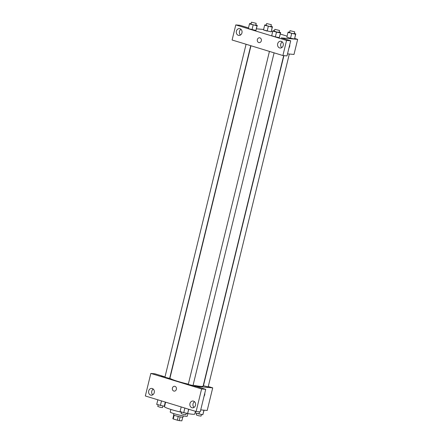 <?xml version="1.0" encoding="UTF-8"?>
<svg xmlns="http://www.w3.org/2000/svg" width="443" height="443" viewBox="0 0 443 443"><rect width="100%" height="100%" fill="white"/><g stroke="black" fill="none" stroke-linecap="round" stroke-linejoin="round"><path stroke-width="0.66" d="M182.732 417.228L181.851 420.85L179.205 420.612A4.629 0.432 13.7 0 1 177.327 420.197L173.257 418.956A4.629 0.432 13.7 0 1 172.859 418.674L173.745 415.036M174.165 415.235L173.257 418.956M178.241 416.453L177.327 420.197M183.297 415.922L183.003 417.145A4.867 0.454 -166.3 0 1 180.484 416.941A4.867 0.454 -166.3 0 1 175.694 415.761A4.867 0.454 -166.3 0 1 173.54 414.842L173.839 413.618M180.118 416.869L179.205 420.612M187.876 413.585L187.245 416.187A8.766 0.814 -166.3 0 1 182.71 415.816A8.766 0.814 -166.3 0 1 174.093 413.696A8.766 0.814 -166.3 0 1 170.217 412.034L170.848 409.432M181.475 412.267A15.577 1.451 -166.3 0 1 171.402 409.603A15.577 1.451 -166.3 0 1 164.514 406.652L165.599 402.205M195.452 411.292L194.787 414.033A15.577 1.451 -166.3 0 1 186.237 413.28M186.741 408.634L145.332 395.976L150.83 373.432L160.349 376.345L165.034 376.733M208.271 386.501L212.718 387.863L207.202 410.467L200.729 409.886M204.694 394.84A2.437 1.274 -73 0 1 204.035 396.313A2.437 1.274 107 0 0 204.694 394.84A2.437 1.274 107 0 0 204.766 393.323A2.437 1.274 -73 0 1 204.694 394.84M186.592 408.618L196.122 411.497L200.242 411.868L205.74 389.325L196.216 386.412L192.096 386.047L160.36 376.312M212.718 387.863L192.101 386.014M194.532 401.701A3.406 2.885 -84.9 0 0 193.043 403.85A3.406 2.885 -84.9 0 0 194.017 407.422M189.953 403.573A3.406 2.885 -84.9 0 0 192.428 407.815A3.406 2.885 -84.9 0 0 195.607 404.68A3.406 2.885 -84.9 0 0 193.032 401.031A3.406 2.885 -84.9 0 0 189.953 403.573M205.74 389.325L201.615 388.954L192.096 386.047M196.122 411.497L201.615 388.954M150.83 373.432L154.95 373.803L164.331 376.672M153.267 389.087A3.406 2.885 -84.9 0 0 151.777 391.241A3.406 2.885 -84.9 0 0 152.752 394.813M148.687 390.964A3.406 2.885 -84.9 0 0 151.163 395.206A3.406 2.885 -84.9 0 0 154.341 392.072A3.406 2.885 -84.9 0 0 151.766 388.417A3.406 2.885 -84.9 0 0 148.687 390.964M174.968 386.346A2.437 2.06 95.1 0 1 176.419 389.098A2.437 2.06 95.1 0 1 174.177 391.125A2.437 2.06 95.1 0 1 172.338 388.517A2.437 2.06 95.1 0 1 174.608 386.274A2.437 2.06 95.1 0 1 174.968 386.346M174.608 386.274A2.437 2.06 -84.9 0 0 172.338 388.517A2.437 2.06 -84.9 0 0 174.177 391.125M269.444 51.394L188.269 384.402L192.998 385.554L274.101 52.85M246.081 44.256L164.907 377.259L169.636 378.416L250.749 45.679M283.919 55.63L203.437 385.759L208.171 386.911L289.318 54.024M193.093 385.172A17.061 1.589 13.7 0 0 200.441 386.335A17.061 1.589 13.7 0 0 203.11 386.13L283.681 55.608M250.971 45.745L169.962 378.045A17.061 1.589 13.7 0 0 188.33 384.147M241.64 42.893L282.894 55.536L286.577 40.435L235.787 24.913L232.104 40.014L241.64 42.893M294.684 38.458L297.668 39.372L293.991 54.445L287.518 53.863M259.565 37.788A2.437 2.06 -84.9 0 0 257.361 39.604A2.437 2.06 95.1 0 1 259.565 37.788A2.437 2.06 95.1 0 1 261.398 40.396A2.437 2.06 95.1 0 1 259.127 42.633A2.437 2.06 95.1 0 1 257.361 39.604A2.437 2.06 -84.9 0 0 259.127 42.633M277.661 43.785A3.406 2.885 95.1 0 1 280.74 41.238A3.406 2.885 95.1 0 1 283.315 44.893A3.406 2.885 95.1 0 1 280.131 48.027A3.406 2.885 95.1 0 1 277.661 43.785M236.396 31.171A3.406 2.885 95.1 0 1 239.475 28.629A3.406 2.885 95.1 0 1 242.05 32.278A3.406 2.885 95.1 0 1 238.866 35.418A3.406 2.885 95.1 0 1 236.396 31.171M282.241 41.908A3.406 2.885 -84.9 0 0 280.751 44.062A3.406 2.885 -84.9 0 0 281.726 47.634M240.975 29.299A3.406 2.885 -84.9 0 0 239.486 31.447A3.406 2.885 -84.9 0 0 240.46 35.019M235.787 24.913L239.912 25.284L248.495 27.909M282.894 55.536L287.02 55.907L290.697 40.806L281.178 37.893L297.668 39.372M290.697 40.806L286.577 40.435M279.168 32.079L280.624 32.527L279.256 37.611L275.358 36.863L271.692 35.745L275.358 36.863L276.504 32.156L272.838 31.038L273.065 30.661L274.438 30.921M291.677 33.513L290.525 38.225L286.865 37.101L290.525 38.225L294.423 38.967L294.65 38.591L295.57 34.261L288.011 32.394L288.238 32.018L289.606 32.278M268.314 26.375L267.162 31.082L263.502 29.963L271.061 31.83L271.288 31.453L272.207 27.117L264.648 25.257L264.875 24.88L266.243 25.14M255.805 24.941L257.261 25.384L255.893 30.473M253.141 25.013L251.995 29.725L248.329 28.607L255.888 30.467L257.034 25.76L249.475 23.894L249.702 23.518L251.076 23.784M271.321 31.32L272.666 31.735M280.253 34.05L287.097 36.143M256.425 28.823L263.624 29.465M288.991 47.822A2.437 1.274 107 0 0 289.644 46.354A2.437 1.274 107 0 0 289.716 44.832A2.437 1.274 -73 0 1 289.644 46.354A2.437 1.274 -73 0 1 288.986 47.822M270.972 26.298L272.434 26.746L272.207 27.117M266.636 23.54L266.177 25.423L268.486 26.22L270.906 26.574L271.365 24.692L266.636 23.54L271.365 24.692M264.648 25.257L263.502 29.963M272.434 26.746L271.288 31.453M294.335 33.435L295.797 33.884L295.57 34.261M289.999 30.678L289.539 32.56L291.848 33.358L294.268 33.718L294.728 31.83L289.999 30.678L294.728 31.83M288.011 32.394L286.865 37.101M295.797 33.884L294.65 38.591M257.261 25.384L257.034 25.76M251.463 22.178L251.004 24.066L253.318 24.858L255.733 25.218L256.192 23.335L251.463 22.178L256.192 23.335M249.475 23.894L248.329 28.607M256.115 30.096L255.888 30.467M280.624 32.527L280.397 32.898L276.504 32.156M274.826 29.321L274.367 31.204L276.681 32.001L279.096 32.356L279.555 30.473L274.826 29.321L279.555 30.473M280.397 32.898L279.478 37.234M272.838 31.038L271.692 35.745M204.068 410.185L202.811 414.77L195.252 412.904L195.629 411.348M203.93 410.174L202.811 414.77M199.461 411.796L198.918 414.028M196.714 413.352L196.321 414.958L198.63 415.755L201.05 416.11L201.443 414.51M165.416 402.15L164.275 406.27L156.717 404.409L157.835 399.83M165.289 402.111L164.275 406.27M161.496 400.948L160.383 405.528M158.179 404.852L157.786 406.458L160.1 407.255L162.515 407.61L162.908 406.01M188.79 409.26L187.638 413.413L183.745 412.666L180.079 411.547L181.198 406.967M188.663 409.221L187.638 413.413M184.858 408.092L183.745 412.666M181.541 411.996L181.148 413.596L183.463 414.393L185.877 414.753L186.27 413.147"/></g></svg>
